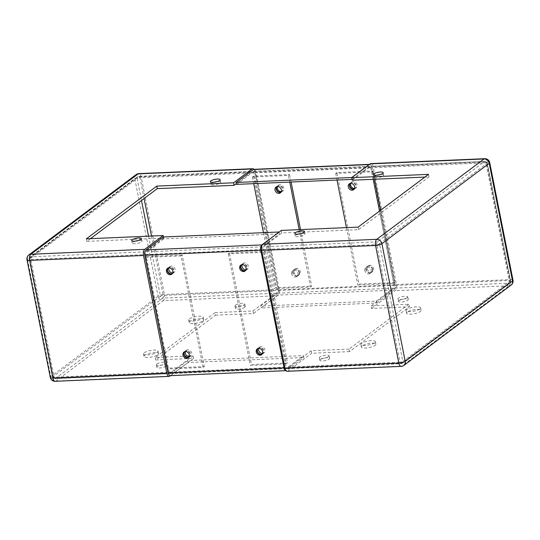 <?xml version="1.0" encoding="UTF-8"?>
<svg xmlns="http://www.w3.org/2000/svg" width="540" height="540" viewBox="0 0 540 540"><rect width="100%" height="100%" fill="white"/><g stroke="black" fill="none" stroke-linecap="round" stroke-linejoin="round"><path stroke-width="0.41" stroke-dasharray="2.7 2.03" d="M399.026 300.611A4.968 1.35 -11.2 0 0 398.527 301.388A4.968 1.35 -11.2 0 0 402.408 301.948A4.968 1.35 -11.2 0 0 407.768 300.233A4.968 1.35 -11.2 0 0 408.274 299.457A4.968 1.35 -11.2 0 0 404.386 298.897A4.968 1.35 -11.2 0 0 399.026 300.611M407.268 297.695A4.968 1.35 168.8 0 1 401.909 299.41A4.968 1.35 168.8 0 1 398.021 298.85A4.968 1.35 168.8 0 1 398.527 298.073A4.968 1.35 168.8 0 1 403.886 296.359A4.968 1.35 168.8 0 1 407.768 296.919A4.968 1.35 168.8 0 1 407.268 297.695M377.156 175.176A4.968 1.35 -11.2 0 0 374.423 176.357A4.968 1.35 -11.2 0 0 373.923 177.134A4.968 1.35 -11.2 0 0 377.811 177.694A4.968 1.35 -11.2 0 0 383.164 175.979A4.968 1.35 -11.2 0 0 383.67 175.203A4.968 1.35 -11.2 0 0 379.937 174.629M320.369 359.519A4.968 1.35 -11.2 0 0 319.869 360.295A4.968 1.35 -11.2 0 0 323.757 360.855A4.968 1.35 -11.2 0 0 329.117 359.14A4.968 1.35 -11.2 0 0 329.616 358.364A4.968 1.35 -11.2 0 0 325.728 357.804A4.968 1.35 -11.2 0 0 320.369 359.519M328.61 356.603A4.968 1.35 168.8 0 1 323.251 358.317A4.968 1.35 168.8 0 1 319.363 357.757A4.968 1.35 168.8 0 1 319.869 356.981A4.968 1.35 168.8 0 1 325.228 355.266A4.968 1.35 168.8 0 1 329.117 355.826A4.968 1.35 168.8 0 1 328.61 356.603M298.499 234.083A4.968 1.35 -11.2 0 0 295.772 235.265A4.968 1.35 -11.2 0 0 295.265 236.041A4.968 1.35 -11.2 0 0 299.153 236.601A4.968 1.35 -11.2 0 0 304.513 234.887A4.968 1.35 -11.2 0 0 305.012 234.11A4.968 1.35 -11.2 0 0 301.279 233.537M407.342 312.059A7.385 2.005 -11.2 0 0 406.593 313.214A7.385 2.005 -11.2 0 0 412.371 314.044A7.385 2.005 -11.2 0 0 420.336 311.499A7.385 2.005 -11.2 0 0 421.085 310.345A7.385 2.005 -11.2 0 0 415.307 309.508A7.385 2.005 -11.2 0 0 407.342 312.059M419.837 308.961A7.385 2.005 168.8 0 1 411.871 311.506A7.385 2.005 168.8 0 1 406.094 310.675A7.385 2.005 168.8 0 1 406.843 309.521A7.385 2.005 168.8 0 1 414.808 306.976A7.385 2.005 168.8 0 1 420.586 307.807A7.385 2.005 168.8 0 1 419.837 308.961M362.144 345.904A7.385 2.005 -11.2 0 0 361.395 347.058A7.385 2.005 -11.2 0 0 367.173 347.895A7.385 2.005 -11.2 0 0 375.138 345.344A7.385 2.005 -11.2 0 0 375.887 344.189A7.385 2.005 -11.2 0 0 370.109 343.359A7.385 2.005 -11.2 0 0 362.144 345.904M374.639 342.812A7.385 2.005 168.8 0 1 366.674 345.357A7.385 2.005 168.8 0 1 360.896 344.527A7.385 2.005 168.8 0 1 361.645 343.373A7.385 2.005 168.8 0 1 369.61 340.821A7.385 2.005 168.8 0 1 375.388 341.658A7.385 2.005 168.8 0 1 374.639 342.812M408.861 304.256L348.988 349.096L349.495 351.628L409.367 306.794L371.561 308.421L371.054 305.89L408.861 304.256L409.367 306.794M348.988 349.096L311.182 350.73L311.688 353.261L349.495 351.628M311.182 350.73L287.469 368.489A2.147 1.019 -92.5 0 1 287.159 368.604A2.147 1.019 -92.5 0 1 286.132 367.16L262.832 249.507A2.147 1.019 -92.5 0 1 263.372 246.773L281.799 232.97L358.594 229.655L429.03 176.904L424.906 177.079M352.242 180.218L370.67 166.415A2.147 1.019 -92.5 0 1 370.98 166.293A2.147 1.019 -92.5 0 1 372.013 167.738L395.307 285.397A2.147 1.019 -92.5 0 1 394.774 288.131L371.054 305.89M287.28 371.291A4.833 2.288 87.5 0 0 287.975 371.021L311.688 353.261M281.3 230.431L281.799 232.97M358.094 227.117L358.594 229.655M428.531 174.366L429.03 176.904M371.561 308.421L395.273 290.662A4.833 2.288 87.5 0 0 396.482 284.519L373.187 166.86A4.833 2.288 87.5 0 0 370.865 163.613M241.346 264.863A3.625 3.038 53.2 0 1 241.873 264.344A3.625 3.038 53.2 0 1 247.232 267.104A3.625 3.038 53.2 0 1 246.22 270.142A3.625 3.038 53.2 0 1 245.565 270.5M245.95 269.784A3.625 3.038 -126.8 0 0 247.394 269.264A3.625 3.038 -126.8 0 0 248.407 266.227A3.625 3.038 -126.8 0 0 243.047 263.459A3.625 3.038 -126.8 0 0 242.143 264.701M257.918 348.543A3.625 3.038 53.2 0 1 258.437 348.017A3.625 3.038 53.2 0 1 263.803 350.784A3.625 3.038 53.2 0 1 262.784 353.822A3.625 3.038 53.2 0 1 262.136 354.179M262.514 353.464A3.625 3.038 -126.8 0 0 263.959 352.944A3.625 3.038 -126.8 0 0 264.978 349.906A3.625 3.038 -126.8 0 0 259.612 347.139A3.625 3.038 -126.8 0 0 258.707 348.381M229.46 252.976L228.285 253.854L264.317 252.302L265.491 251.424L229.46 252.976L251.552 364.547L287.584 362.995L286.409 363.872L250.378 365.432L251.552 364.547M228.285 253.854L250.378 365.432M264.317 252.302L286.409 363.872M265.491 251.424L287.584 362.995M364.838 270.614A3.625 3.038 53.2 0 1 365.857 267.57A3.625 3.038 53.2 0 1 371.223 270.338A3.625 3.038 53.2 0 1 370.204 273.375A3.625 3.038 53.2 0 1 364.838 270.614M372.391 269.46A3.625 3.038 -126.8 0 0 367.031 266.693A3.625 3.038 -126.8 0 0 366.012 269.73A3.625 3.038 -126.8 0 0 371.378 272.498A3.625 3.038 -126.8 0 0 372.391 269.46M354.159 189.175A3.625 3.038 -126.8 0 0 354.807 188.818A3.625 3.038 -126.8 0 0 355.826 185.78A3.625 3.038 -126.8 0 0 350.46 183.013A3.625 3.038 -126.8 0 0 349.94 183.539M336.879 172.53L335.704 173.407L371.736 171.855L372.911 170.978L336.879 172.53L358.972 284.101L395.003 282.548L393.829 283.426L357.797 284.985L358.972 284.101M335.704 173.407L337.021 180.043M346.437 227.624L357.797 284.985M371.736 171.855L373.214 179.314M379.505 211.079L393.829 283.426M372.911 170.978L374.551 179.253M380.68 210.202L395.003 282.548M166.077 366.174A4.968 1.35 -11.2 0 0 166.583 365.398A4.968 1.35 -11.2 0 0 162.695 364.838A4.968 1.35 -11.2 0 0 157.336 366.552A4.968 1.35 -11.2 0 0 156.83 367.328A4.968 1.35 -11.2 0 0 160.718 367.889A4.968 1.35 -11.2 0 0 166.077 366.174M156.836 364.021A4.968 1.35 168.8 0 1 162.189 362.306A4.968 1.35 168.8 0 1 166.077 362.867A4.968 1.35 168.8 0 1 165.578 363.643A4.968 1.35 168.8 0 1 160.218 365.357A4.968 1.35 168.8 0 1 156.33 364.797A4.968 1.35 168.8 0 1 156.836 364.021M135.466 241.124A4.968 1.35 -11.2 0 0 132.732 242.305A4.968 1.35 -11.2 0 0 132.233 243.081A4.968 1.35 -11.2 0 0 136.114 243.641A4.968 1.35 -11.2 0 0 141.473 241.927A4.968 1.35 -11.2 0 0 141.98 241.151A4.968 1.35 -11.2 0 0 138.247 240.57M244.735 307.267A4.968 1.35 -11.2 0 0 245.234 306.49A4.968 1.35 -11.2 0 0 241.353 305.93A4.968 1.35 -11.2 0 0 235.994 307.645A4.968 1.35 -11.2 0 0 235.487 308.421A4.968 1.35 -11.2 0 0 239.375 308.981A4.968 1.35 -11.2 0 0 244.735 307.267M235.487 305.113A4.968 1.35 168.8 0 1 240.847 303.399A4.968 1.35 168.8 0 1 244.735 303.959A4.968 1.35 168.8 0 1 244.229 304.736A4.968 1.35 168.8 0 1 238.876 306.45A4.968 1.35 168.8 0 1 234.988 305.89A4.968 1.35 168.8 0 1 235.487 305.113M214.117 182.216A4.968 1.35 -11.2 0 0 211.39 183.398A4.968 1.35 -11.2 0 0 210.884 184.174A4.968 1.35 -11.2 0 0 214.772 184.734A4.968 1.35 -11.2 0 0 220.131 183.019A4.968 1.35 -11.2 0 0 220.637 182.243A4.968 1.35 -11.2 0 0 216.898 181.663M157.761 354.726A7.385 2.005 -11.2 0 0 158.51 353.572A7.385 2.005 -11.2 0 0 152.732 352.742A7.385 2.005 -11.2 0 0 144.767 355.293A7.385 2.005 -11.2 0 0 144.018 356.44A7.385 2.005 -11.2 0 0 149.796 357.277A7.385 2.005 -11.2 0 0 157.761 354.726M144.261 352.755A7.385 2.005 168.8 0 1 152.226 350.204A7.385 2.005 168.8 0 1 158.004 351.041A7.385 2.005 168.8 0 1 157.262 352.195A7.385 2.005 168.8 0 1 149.297 354.74A7.385 2.005 168.8 0 1 143.519 353.909A7.385 2.005 168.8 0 1 144.261 352.755M202.959 320.882A7.385 2.005 -11.2 0 0 203.708 319.727A7.385 2.005 -11.2 0 0 197.93 318.89A7.385 2.005 -11.2 0 0 189.965 321.442A7.385 2.005 -11.2 0 0 189.216 322.596A7.385 2.005 -11.2 0 0 194.994 323.426A7.385 2.005 -11.2 0 0 202.959 320.882M189.459 318.904A7.385 2.005 168.8 0 1 197.424 316.359A7.385 2.005 168.8 0 1 203.202 317.189A7.385 2.005 168.8 0 1 202.46 318.344A7.385 2.005 168.8 0 1 194.488 320.888A7.385 2.005 168.8 0 1 188.716 320.058A7.385 2.005 168.8 0 1 189.459 318.904M187.245 356.076L155.237 357.46L215.109 312.62L215.615 315.158L155.743 359.991L193.543 358.364L193.043 355.826L189.425 355.982M155.237 357.46L155.743 359.991M215.109 312.62L252.916 310.986L253.415 313.524L215.615 315.158M252.916 310.986L276.629 293.227A2.147 1.019 87.5 0 0 277.168 290.493L253.868 172.841A2.147 1.019 87.5 0 0 252.841 171.396A2.147 1.019 87.5 0 0 252.531 171.511L236.311 183.661M168.386 373.295A2.147 1.019 87.5 0 0 169.02 373.707A2.147 1.019 87.5 0 0 169.331 373.586L193.043 355.826M253.915 169.331A4.833 2.288 -92.5 0 1 255.042 171.956L278.343 289.615A4.833 2.288 -92.5 0 1 277.135 295.765L253.415 313.524M90.491 238.667L86.866 241.387L163.661 238.066L163.445 236.986M86.366 238.849L86.866 241.387M163.661 238.066L145.226 251.87A2.147 1.019 87.5 0 0 144.943 252.221M193.543 358.364L170.451 375.658M280.908 192.335A3.625 3.038 -126.8 0 0 281.563 191.984A3.625 3.038 -126.8 0 0 282.575 188.939A3.625 3.038 -126.8 0 0 277.216 186.179A3.625 3.038 -126.8 0 0 276.689 186.705M299.147 272.619A3.625 3.038 -126.8 0 0 293.78 269.858A3.625 3.038 -126.8 0 0 292.768 272.896A3.625 3.038 -126.8 0 0 298.127 275.656A3.625 3.038 -126.8 0 0 299.147 272.619M291.593 273.773A3.625 3.038 53.2 0 1 292.606 270.736A3.625 3.038 53.2 0 1 297.972 273.497A3.625 3.038 53.2 0 1 296.953 276.541A3.625 3.038 53.2 0 1 291.593 273.773M288.448 175.453L289.622 174.569L253.591 176.128L252.416 177.005L288.448 175.453L289.764 182.088M299.18 229.662L299.99 233.732M300.01 233.84L310.541 287.024L274.509 288.576L275.684 287.699L311.715 286.146L310.541 287.024M289.622 174.569L291.101 182.027M300.517 229.601L311.715 286.146M253.591 176.128L275.684 287.699M252.416 177.005L253.726 183.641M263.439 232.673L274.509 288.576M189.27 356.623A3.625 3.038 -126.8 0 0 190.715 356.103A3.625 3.038 -126.8 0 0 191.727 353.065A3.625 3.038 -126.8 0 0 186.368 350.305A3.625 3.038 -126.8 0 0 185.463 351.54M184.667 351.709A3.625 3.038 53.2 0 1 185.193 351.182A3.625 3.038 53.2 0 1 190.553 353.943A3.625 3.038 53.2 0 1 189.54 356.987A3.625 3.038 53.2 0 1 188.885 357.338M172.699 272.943A3.625 3.038 -126.8 0 0 174.143 272.43A3.625 3.038 -126.8 0 0 175.163 269.386A3.625 3.038 -126.8 0 0 169.796 266.625A3.625 3.038 -126.8 0 0 168.892 267.86M168.102 268.029A3.625 3.038 53.2 0 1 168.622 267.502A3.625 3.038 53.2 0 1 173.988 270.27A3.625 3.038 53.2 0 1 172.969 273.308A3.625 3.038 53.2 0 1 172.321 273.659M145.436 257.432L181.028 255.899L203.121 367.47L167.522 369.002M181.028 255.899L182.203 255.015L204.296 366.593L203.121 367.47M182.203 255.015L146.171 256.574L168.264 368.145L204.296 366.593M145.22 257.283L167.09 369.023L168.264 368.145M146.171 256.574L145.382 257.168M367.187 268.853A3.625 3.038 -126.8 0 0 372.553 271.62A3.625 3.038 -126.8 0 0 373.565 268.576A3.625 3.038 -126.8 0 0 368.206 265.815A3.625 3.038 -126.8 0 0 367.187 268.853M372.688 269.237A3.625 3.038 53.2 0 1 371.669 272.275A3.625 3.038 53.2 0 1 366.309 269.514A3.625 3.038 53.2 0 1 367.322 266.476A3.625 3.038 53.2 0 1 372.688 269.237M354.537 188.46A3.625 3.038 -126.8 0 0 355.982 187.94A3.625 3.038 -126.8 0 0 357.001 184.903A3.625 3.038 -126.8 0 0 351.635 182.135A3.625 3.038 -126.8 0 0 350.73 183.377M350.123 183.478A3.625 3.038 53.2 0 1 350.757 182.797A3.625 3.038 53.2 0 1 356.117 185.558A3.625 3.038 53.2 0 1 355.104 188.602A3.625 3.038 53.2 0 1 354.267 189.013M293.942 272.018A3.625 3.038 -126.8 0 0 299.302 274.779A3.625 3.038 -126.8 0 0 300.321 271.742A3.625 3.038 -126.8 0 0 294.955 268.974A3.625 3.038 -126.8 0 0 293.942 272.018M299.437 272.403A3.625 3.038 53.2 0 1 298.424 275.441A3.625 3.038 53.2 0 1 293.058 272.673A3.625 3.038 53.2 0 1 294.077 269.635A3.625 3.038 53.2 0 1 299.437 272.403M281.293 191.619A3.625 3.038 -126.8 0 0 282.737 191.099A3.625 3.038 -126.8 0 0 283.75 188.062A3.625 3.038 -126.8 0 0 278.39 185.294A3.625 3.038 -126.8 0 0 277.486 186.536M276.878 186.644A3.625 3.038 53.2 0 1 277.506 185.956A3.625 3.038 53.2 0 1 282.872 188.723A3.625 3.038 53.2 0 1 281.853 191.761A3.625 3.038 53.2 0 1 281.023 192.173M236.453 184.39L253.712 171.464A2.147 1.019 -92.5 0 1 254.023 171.342A2.147 1.019 -92.5 0 1 255.049 172.787L278.35 290.446A2.147 1.019 -92.5 0 1 277.81 293.18L260.557 306.099L260.928 308.003L278.188 295.076A4.165 1.971 87.5 0 0 279.227 289.784L255.933 172.125A4.165 1.971 87.5 0 0 253.935 169.331M369.522 164.363A4.165 1.971 -92.5 0 1 369.711 164.336A4.165 1.971 -92.5 0 1 371.709 167.13L255.933 172.125M351.871 177.579L352.08 179.395M352.235 179.388L369.488 166.462A2.147 1.019 -92.5 0 1 369.799 166.347A2.147 1.019 -92.5 0 1 370.832 167.792L394.126 285.444A2.147 1.019 -92.5 0 1 393.593 288.178L376.333 301.104L260.557 306.099M376.333 301.104L376.711 303.007L260.928 308.003M376.711 303.007L393.964 290.081L278.188 295.076M371.709 167.13L395.01 284.789A4.165 1.971 -92.5 0 1 393.964 290.081M188.771 357.487A3.625 3.038 -126.8 0 0 189.243 357.203A3.625 3.038 -126.8 0 0 190.262 354.166A3.625 3.038 -126.8 0 0 184.896 351.398A3.625 3.038 -126.8 0 0 184.491 351.776M172.199 273.807A3.625 3.038 -126.8 0 0 172.679 273.524A3.625 3.038 -126.8 0 0 173.691 270.486A3.625 3.038 -126.8 0 0 168.332 267.725A3.625 3.038 -126.8 0 0 167.927 268.103M262.015 354.328A3.625 3.038 -126.8 0 0 262.494 354.044A3.625 3.038 -126.8 0 0 263.507 351.007A3.625 3.038 -126.8 0 0 258.147 348.239A3.625 3.038 -126.8 0 0 257.742 348.617M245.45 270.648A3.625 3.038 -126.8 0 0 245.923 270.365A3.625 3.038 -126.8 0 0 246.942 267.327A3.625 3.038 -126.8 0 0 241.576 264.56A3.625 3.038 -126.8 0 0 241.171 264.938M279.086 232.092L279.443 233.901L262.19 246.821A2.147 1.019 87.5 0 0 261.65 249.554L284.951 367.214A2.147 1.019 87.5 0 0 285.977 368.658A2.147 1.019 87.5 0 0 286.288 368.537L303.548 355.61L303.925 357.514L286.666 370.44A4.165 1.971 -92.5 0 1 286.085 370.67M163.289 236.993L163.667 238.896L279.443 233.901M163.667 238.896L146.408 251.822A2.147 1.019 87.5 0 0 145.874 254.556L169.169 372.209A2.147 1.019 87.5 0 0 170.201 373.653A2.147 1.019 87.5 0 0 170.512 373.538L187.765 360.612L303.548 355.61M187.765 360.612L188.143 362.515L303.925 357.514M188.143 362.515L170.89 375.435L286.666 370.44M170.289 375.664A4.165 1.971 87.5 0 0 170.89 375.435M287.469 368.489L401.362 363.569L508.66 283.21L394.774 288.131M370.67 166.415L484.562 161.501A2.147 1.019 -92.5 0 1 484.866 161.379A2.147 1.019 -92.5 0 1 485.899 162.824L509.2 280.483A2.147 1.019 -92.5 0 1 508.66 283.21A2.147 1.802 53.2 0 0 509.544 282.906A2.147 2.147 0 0 0 510.368 280.766A2.147 0.581 168.8 0 1 510.145 281.104A2.147 1.802 53.2 0 1 509.544 282.906L402.246 363.265A2.147 1.802 53.2 0 1 401.362 363.569A2.147 1.019 -92.5 0 1 401.051 363.69A2.147 1.019 -92.5 0 1 400.019 362.245L286.132 367.16M262.832 249.507L376.724 244.586A2.147 1.019 -92.5 0 1 377.257 241.859L484.562 161.501A2.147 1.802 53.2 0 1 486.851 163.445L510.145 281.104L402.847 361.463L379.553 243.803L486.851 163.445A2.147 0.581 168.8 0 0 487.067 163.107A2.147 2.147 0 0 0 484.866 161.379L370.98 166.293M287.159 368.604L401.051 363.69A2.147 2.147 0 0 0 402.246 363.265A2.147 1.802 53.2 0 0 402.847 361.463A2.147 0.581 -11.2 0 1 400.019 362.245L376.724 244.586A2.147 0.581 -11.2 0 0 379.553 243.803A2.147 1.802 53.2 0 0 377.257 241.859L263.372 246.773M395.307 285.397L509.2 280.483A2.147 0.581 168.8 0 1 510.368 280.766L487.067 163.107A2.147 0.581 168.8 0 0 485.899 162.824L372.013 167.738M287.975 371.021L401.861 366.107A4.833 2.288 -92.5 0 1 401.166 366.37M403.853 365.411A4.833 4.05 53.2 0 1 401.861 366.107L509.159 285.748L395.273 290.662M396.482 284.519L510.368 279.599A4.833 2.288 -92.5 0 1 509.159 285.748A4.833 4.05 53.2 0 0 511.157 285.053M484.751 158.699A4.833 2.288 -92.5 0 1 487.073 161.946L510.368 279.599A4.833 1.31 168.8 0 1 513 280.247M373.187 166.86L487.073 161.946A4.833 1.31 168.8 0 1 489.706 162.587M276.629 293.227L162.743 298.141L55.438 378.5L169.331 373.586M145.226 251.87L31.34 256.79A2.147 1.019 87.5 0 0 30.8 259.517L54.101 377.177A2.147 1.019 87.5 0 0 55.134 378.621A2.147 1.019 87.5 0 0 55.438 378.5A2.147 1.802 -126.8 0 1 53.15 376.556L29.855 258.896L137.153 178.538L141.494 200.475M253.868 172.841L139.982 177.755A2.147 1.019 87.5 0 0 138.949 176.31A2.147 1.019 87.5 0 0 138.638 176.431L31.34 256.79A2.147 1.802 -126.8 0 0 30.456 257.094A2.147 1.802 -126.8 0 0 29.855 258.896A2.147 0.581 168.8 0 0 29.633 259.234A2.147 0.581 168.8 0 0 30.8 259.517L144.693 254.603M167.987 372.263L54.101 377.177A2.147 0.581 168.8 0 1 52.934 376.893L29.633 259.234A2.147 2.147 0 0 1 30.456 257.094L137.754 176.735A2.147 1.802 -126.8 0 1 138.638 176.431L252.531 171.511M151.524 236.034L163.276 295.414A2.147 0.581 -11.2 0 0 160.447 296.197A2.147 1.802 -126.8 0 0 162.743 298.141A2.147 1.019 87.5 0 0 163.276 295.414L277.168 290.493M277.135 295.765L163.242 300.679A4.833 2.288 87.5 0 0 164.45 294.529L278.343 289.615M136.148 174.589A4.833 4.05 -126.8 0 0 134.791 178.639L158.085 296.298A4.833 1.31 -11.2 0 1 164.45 294.529L141.156 176.877A4.833 2.288 87.5 0 0 138.834 173.63M255.042 171.956L141.156 176.877A4.833 1.31 -11.2 0 0 134.791 178.639L27.486 258.998L50.787 376.657A4.833 4.05 -126.8 0 0 55.944 381.038L169.83 376.124M50.294 377.413A4.833 1.31 168.8 0 1 50.787 376.657L158.085 296.298A4.833 4.05 -126.8 0 0 163.242 300.679L55.944 381.038A4.833 2.288 87.5 0 1 55.249 381.301M144.092 198.524L139.982 177.755A2.147 0.581 -11.2 0 0 137.153 178.538A2.147 1.802 -126.8 0 1 137.754 176.735A2.147 2.147 0 0 1 138.949 176.31L252.841 171.396M148.561 236.162L160.447 296.197L53.15 376.556A2.147 0.581 168.8 0 0 52.934 376.893A2.147 2.147 0 0 0 55.134 378.621L169.02 373.707M27 259.754A4.833 1.31 168.8 0 1 27.486 258.998A4.833 4.05 -126.8 0 1 28.843 254.948M369.488 166.462L253.712 171.464M370.832 167.792L255.049 172.787M394.126 285.444L278.35 290.446M393.593 288.178L277.81 293.18M395.01 284.789L279.227 289.784M146.408 251.822L262.19 246.821M145.874 254.556L261.65 249.554M169.169 372.209L284.951 367.214M170.512 373.538L286.288 368.537M398.021 298.85L398.527 301.388M373.417 174.602L373.923 177.134M319.363 357.757L319.869 360.295M294.766 233.51L295.265 236.041M406.094 310.675L406.593 313.214M360.896 344.527L361.395 347.058M375.388 341.658L375.887 344.189M420.586 307.807L421.085 310.345M304.513 231.579L305.012 234.11M329.117 355.826L329.616 358.364M383.171 172.672L383.67 175.203M407.768 296.919L408.274 299.457M243.047 263.459L241.873 264.344M259.612 347.139L258.437 348.017M263.959 352.944L262.784 353.822M247.394 269.264L246.22 270.142M367.031 266.693L365.857 267.57M350.46 183.013L349.286 183.897M354.807 188.818L353.632 189.695M371.378 272.498L370.204 273.375M166.077 362.867L166.583 365.398M141.473 238.613L141.98 241.151M244.735 303.959L245.234 306.49M220.131 179.705L220.637 182.243M158.004 351.041L158.51 353.572M203.202 317.189L203.708 319.727M188.716 320.058L189.216 322.596M143.519 353.909L144.018 356.44M210.384 181.636L210.884 184.174M234.988 305.89L235.487 308.421M131.726 240.543L132.233 243.081M156.33 364.797L156.83 367.328M276.041 187.056L277.216 186.179M292.606 270.736L293.78 269.858M296.953 276.541L298.127 275.656M280.388 192.861L281.563 191.984M185.193 351.182L186.368 350.305M168.622 267.502L169.796 266.625M172.969 273.308L174.143 272.43M189.54 356.987L190.715 356.103M371.669 272.275L372.553 271.62M355.104 188.602L355.982 187.94M298.424 275.441L299.302 274.779M281.853 191.761L282.737 191.099M277.506 185.956L278.39 185.294M294.077 269.635L294.955 268.974M350.757 182.797L351.635 182.135M367.322 266.476L368.206 265.815M254.023 171.342L369.799 166.347M189.243 357.203L188.366 357.865M172.679 273.524L171.794 274.185M262.494 354.044L261.61 354.706M245.923 270.365L245.045 271.026M241.576 264.56L240.698 265.221M258.147 348.239L257.263 348.901M168.332 267.725L167.447 268.38M184.896 351.398L184.019 352.06M285.977 368.658L170.201 373.653"/><path stroke-width="0.81" d="M382.664 173.448A4.968 1.35 168.8 0 1 377.305 175.163A4.968 1.35 168.8 0 1 373.417 174.602A4.968 1.35 168.8 0 1 373.923 173.826A4.968 1.35 168.8 0 1 379.283 172.112A4.968 1.35 168.8 0 1 383.171 172.672A4.968 1.35 168.8 0 1 382.664 173.448M304.007 232.355A4.968 1.35 168.8 0 1 298.647 234.07A4.968 1.35 168.8 0 1 294.766 233.51A4.968 1.35 168.8 0 1 295.265 232.733A4.968 1.35 168.8 0 1 300.625 231.019A4.968 1.35 168.8 0 1 304.513 231.579A4.968 1.35 168.8 0 1 304.007 232.355M301.279 233.537A4.968 1.35 -11.2 0 0 298.499 234.083M379.937 174.629A4.968 1.35 -11.2 0 0 377.156 175.176M284.958 368.044A4.833 2.288 87.5 0 0 287.28 371.291L401.166 366.37A4.833 2.288 -92.5 0 1 398.844 363.123L284.958 368.044L261.657 250.385L375.55 245.471A4.833 2.288 -92.5 0 1 376.758 239.321L484.056 158.963A4.833 2.288 -92.5 0 1 484.751 158.699L370.865 163.613A4.833 2.288 87.5 0 0 370.17 163.877L351.736 177.68L428.531 174.366L358.094 227.117L281.3 230.431L262.865 244.235A4.833 2.288 87.5 0 0 261.657 250.385M424.906 177.079L352.242 180.218L351.736 177.68M245.565 270.5A3.625 3.038 53.2 0 1 240.854 267.381A3.625 3.038 53.2 0 1 241.346 264.863M242.143 264.701A3.625 3.038 -126.8 0 0 242.028 266.504A3.625 3.038 -126.8 0 0 245.95 269.784M262.136 354.179A3.625 3.038 53.2 0 1 257.425 351.061A3.625 3.038 53.2 0 1 257.918 348.543M258.707 348.381A3.625 3.038 -126.8 0 0 258.599 350.183A3.625 3.038 -126.8 0 0 262.514 353.464M348.273 186.935A3.625 3.038 53.2 0 1 349.286 183.897A3.625 3.038 53.2 0 1 354.652 186.658A3.625 3.038 53.2 0 1 353.632 189.695A3.625 3.038 53.2 0 1 348.273 186.935M349.94 183.539A3.625 3.038 -126.8 0 0 349.448 186.057A3.625 3.038 -126.8 0 0 354.159 189.175M337.021 180.043L346.437 227.624M373.214 179.314L379.505 211.079M374.551 179.253L380.68 210.202M138.247 240.57A4.968 1.35 -11.2 0 0 135.466 241.124M132.233 239.767A4.968 1.35 168.8 0 1 137.592 238.052A4.968 1.35 168.8 0 1 141.473 238.613A4.968 1.35 168.8 0 1 140.974 239.389A4.968 1.35 168.8 0 1 135.614 241.103A4.968 1.35 168.8 0 1 131.726 240.543A4.968 1.35 168.8 0 1 132.233 239.767M216.898 181.663A4.968 1.35 -11.2 0 0 214.117 182.216M210.884 180.859A4.968 1.35 168.8 0 1 216.243 179.145A4.968 1.35 168.8 0 1 220.131 179.705A4.968 1.35 168.8 0 1 219.632 180.482A4.968 1.35 168.8 0 1 214.272 182.196A4.968 1.35 168.8 0 1 210.384 181.636A4.968 1.35 168.8 0 1 210.884 180.859M189.425 355.982L187.245 356.076M163.445 236.986L163.161 235.535L86.366 238.849L156.803 186.097L233.597 182.783L252.025 168.98A4.833 2.288 -92.5 0 1 252.72 168.71A4.833 2.288 -92.5 0 1 253.915 169.331M233.597 182.783L234.097 185.315L157.309 188.629L90.491 238.667M236.311 183.661L234.097 185.315M156.803 186.097L157.309 188.629M144.943 252.221A2.147 1.019 87.5 0 0 144.693 254.603L167.987 372.263A2.147 1.019 87.5 0 0 168.386 373.295M170.451 375.658L169.83 376.124A4.833 2.288 -92.5 0 1 169.135 376.387A4.833 2.288 -92.5 0 1 166.813 373.14L143.519 255.481A4.833 2.288 -92.5 0 1 144.727 249.338L163.161 235.535M276.689 186.705A3.625 3.038 -126.8 0 0 276.197 189.216A3.625 3.038 -126.8 0 0 280.908 192.335M275.022 190.094A3.625 3.038 53.2 0 1 276.041 187.056A3.625 3.038 53.2 0 1 281.401 189.817A3.625 3.038 53.2 0 1 280.388 192.861A3.625 3.038 53.2 0 1 275.022 190.094M289.764 182.088L299.18 229.662M291.101 182.027L300.517 229.601M253.726 183.641L263.439 232.673M185.463 351.54A3.625 3.038 -126.8 0 0 185.348 353.342A3.625 3.038 -126.8 0 0 189.27 356.623M188.885 357.338A3.625 3.038 53.2 0 1 184.174 354.22A3.625 3.038 53.2 0 1 184.667 351.709M168.892 267.86A3.625 3.038 -126.8 0 0 168.777 269.663A3.625 3.038 -126.8 0 0 172.699 272.943M172.321 273.659A3.625 3.038 53.2 0 1 167.609 270.54A3.625 3.038 53.2 0 1 168.102 268.029M350.73 183.377A3.625 3.038 -126.8 0 0 350.622 185.173A3.625 3.038 -126.8 0 0 354.537 188.46M354.267 189.013A3.625 3.038 53.2 0 1 349.738 185.834A3.625 3.038 53.2 0 1 350.123 183.478M277.486 186.536A3.625 3.038 -126.8 0 0 277.371 188.339A3.625 3.038 -126.8 0 0 281.293 191.619M281.023 192.173A3.625 3.038 53.2 0 1 276.494 188.993A3.625 3.038 53.2 0 1 276.878 186.644M369.549 164.342L253.935 169.331A4.165 1.971 87.5 0 0 253.334 169.56L236.075 182.486L236.453 184.39L352.08 179.395M236.075 182.486L351.857 177.484L369.11 164.565A4.165 1.971 -92.5 0 1 369.522 164.363M189.378 354.827A3.625 3.038 53.2 0 1 188.366 357.865A3.625 3.038 53.2 0 1 182.999 355.097A3.625 3.038 53.2 0 1 184.019 352.06A3.625 3.038 53.2 0 1 189.378 354.827M184.491 351.776A3.625 3.038 -126.8 0 0 183.884 354.443A3.625 3.038 -126.8 0 0 188.771 357.487M172.814 271.148A3.625 3.038 53.2 0 1 171.794 274.185A3.625 3.038 53.2 0 1 166.435 271.424A3.625 3.038 53.2 0 1 167.447 268.38A3.625 3.038 53.2 0 1 172.814 271.148M167.927 268.103A3.625 3.038 -126.8 0 0 167.312 270.763A3.625 3.038 -126.8 0 0 172.199 273.807M262.629 351.662A3.625 3.038 53.2 0 1 261.61 354.706A3.625 3.038 53.2 0 1 256.25 351.938A3.625 3.038 53.2 0 1 257.263 348.901A3.625 3.038 53.2 0 1 262.629 351.662M257.742 348.617A3.625 3.038 -126.8 0 0 257.128 351.277A3.625 3.038 -126.8 0 0 262.015 354.328M246.058 267.982A3.625 3.038 53.2 0 1 245.045 271.026A3.625 3.038 53.2 0 1 239.679 268.259A3.625 3.038 53.2 0 1 240.698 265.221A3.625 3.038 53.2 0 1 246.058 267.982M241.171 264.938A3.625 3.038 -126.8 0 0 240.563 267.597A3.625 3.038 -126.8 0 0 245.45 270.648M286.085 370.67A4.165 1.971 -92.5 0 1 286.065 370.67A4.165 1.971 -92.5 0 1 284.067 367.875L260.773 250.216A4.165 1.971 -92.5 0 1 261.812 244.924L279.086 232.092M279.072 231.998L163.289 236.993L146.036 249.919A4.165 1.971 87.5 0 0 144.99 255.211L260.773 250.216M144.99 255.211L168.291 372.87A4.165 1.971 87.5 0 0 170.289 375.664L286.065 370.67M511.157 285.053L403.853 365.411A4.833 4.05 53.2 0 0 405.209 361.361A4.833 1.31 -11.2 0 1 398.844 363.123L375.55 245.471A4.833 1.31 -11.2 0 0 381.915 243.702L489.213 163.343L512.514 281.003A4.833 4.05 53.2 0 1 511.157 285.053A4.833 4.833 0 0 0 513 280.247A4.833 1.31 168.8 0 1 512.514 281.003L405.209 361.361L381.915 243.702A4.833 4.05 53.2 0 0 376.758 239.321L262.865 244.235M513 280.247L489.706 162.587A4.833 1.31 168.8 0 1 489.213 163.343A4.833 4.05 53.2 0 0 484.056 158.963L370.17 163.877M166.813 373.14L52.927 378.054A4.833 2.288 87.5 0 0 55.249 381.301L169.135 376.387M151.524 236.034L144.092 198.524M148.561 236.162L141.494 200.475M52.927 378.054A4.833 1.31 168.8 0 1 50.294 377.413L27 259.754A4.833 1.31 168.8 0 0 29.633 260.401L52.927 378.054M144.727 249.338L30.841 254.252A4.833 2.288 87.5 0 0 29.633 260.401L143.519 255.481M30.841 254.252A4.833 4.05 -126.8 0 0 28.843 254.948L136.148 174.589A4.833 4.05 -126.8 0 1 138.139 173.894L30.841 254.252M252.72 168.71L138.834 173.63A4.833 2.288 87.5 0 0 138.139 173.894L252.025 168.98M369.11 164.565L253.334 169.56M146.036 249.919L261.812 244.924M168.291 372.87L284.067 367.875M489.706 162.587A4.833 4.833 0 0 0 484.751 158.699M401.166 366.37A4.833 4.833 0 0 0 403.853 365.411M50.294 377.413A4.833 4.833 0 0 0 55.249 381.301M28.843 254.948A4.833 4.833 0 0 0 27 259.754M138.834 173.63A4.833 4.833 0 0 0 136.148 174.589"/></g></svg>
